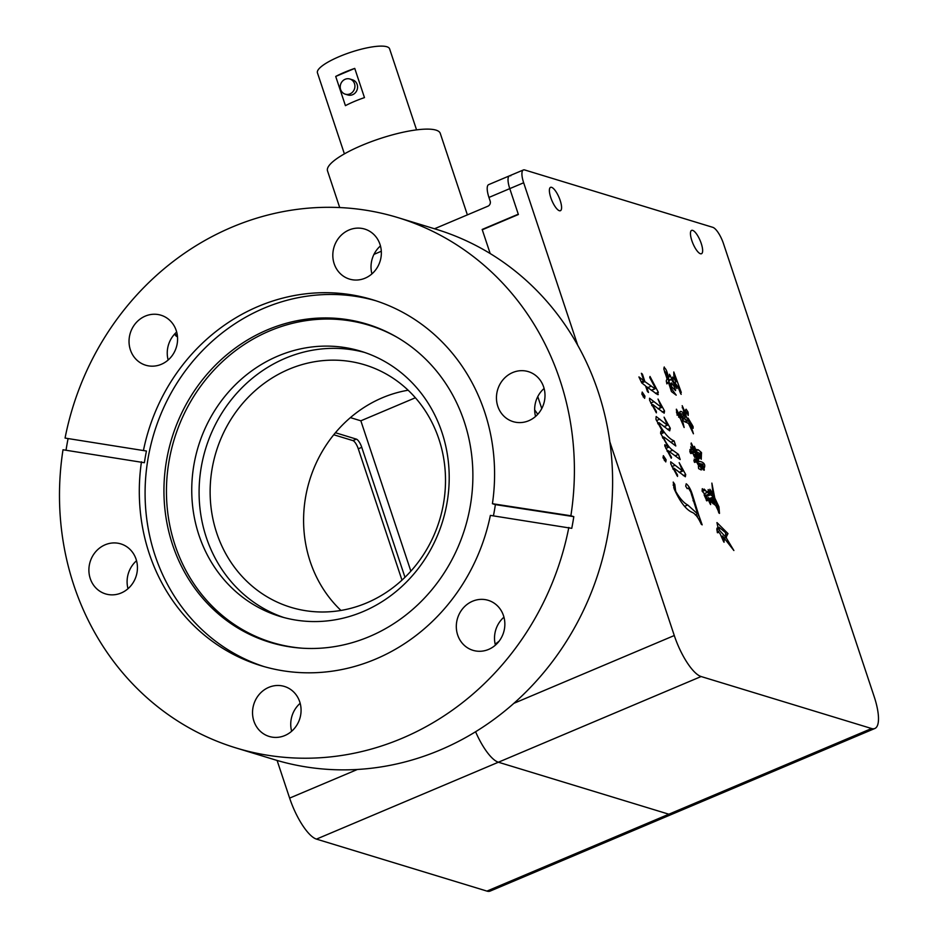 <?xml version="1.0" encoding="UTF-8"?>
<svg xmlns="http://www.w3.org/2000/svg" width="938" height="938" viewBox="0 0 938 938"><rect width="100%" height="100%" fill="white"/><g stroke="black" fill="none" stroke-linecap="round" stroke-linejoin="round"><path stroke-width="1.41" d="M416.566 129.878L389.598 48.846A38.024 8.993 161.6 0 0 339.415 56.538A38.024 8.993 161.6 0 0 317.443 72.847L344.398 153.879M344.645 72.238A38.024 8.993 -18.4 0 1 354.752 68.404L364.472 97.611A38.024 8.993 161.6 0 0 354.365 101.456A38.024 8.993 161.6 0 0 345.43 105.654L335.71 76.447A38.024 8.993 -18.4 0 1 344.645 72.238M467.382 214.884L440.262 133.372A59.411 14.058 161.6 0 0 361.845 145.402A59.411 14.058 161.6 0 0 327.514 170.88L339.72 207.556M354.752 68.404L335.71 76.447M345.254 94.163L347.892 94.973A7.926 7.305 -73 0 0 352.641 94.691A7.926 7.305 -73 0 0 357.566 86.964A7.926 7.305 -73 0 0 352.524 79.812L349.874 79.003A7.926 7.305 -73 0 0 345.137 79.284A7.926 7.305 -73 0 0 340.213 87.011A7.926 7.305 -73 0 0 345.254 94.163A7.926 7.305 -73 0 0 349.991 93.882A7.926 7.305 -73 0 0 354.916 86.155A7.926 7.305 -73 0 0 349.874 79.003M609.852 441.857L674.281 635.53A39.607 12.171 67.1 0 0 701.12 676.533L871.578 728.521A39.607 12.171 67.1 0 0 874.849 728.486L672.112 814.184A39.607 12.171 -112.9 0 1 668.841 814.207L498.383 762.219A39.607 12.171 -112.9 0 1 475.589 731.769A39.607 12.171 67.1 0 0 498.383 762.219L668.841 814.207A39.607 12.171 67.1 0 0 672.112 814.184L490.211 891.065A39.607 12.171 -112.9 0 1 486.939 891.1L316.469 839.111A39.607 12.171 -112.9 0 1 289.631 798.109L277.097 760.448M333.752 434.763L352.911 440.602A7.926 2.439 -112.9 0 1 358.281 448.798L401.98 580.153M404.981 577.304L361.751 447.332A7.926 2.439 67.1 0 0 356.381 439.136L335.417 432.735M415.382 397.759L360.849 420.81L350.39 417.621M360.849 420.81L410.867 571.172M510.788 175.816A15.84 4.866 -112.9 0 0 509.486 175.828A15.84 4.866 67.1 0 0 508.056 178.83A15.84 4.866 67.1 0 0 509.768 188.632A15.84 4.866 -112.9 0 1 508.056 178.83A15.84 4.866 -112.9 0 1 509.486 175.828L488.651 184.634A15.84 4.866 67.1 0 0 487.232 187.635A15.84 4.866 67.1 0 0 488.944 197.437L490.164 201.084A3.963 3.646 -73 0 1 487.901 206.208L434.517 228.766M177.294 335.03L174.949 334.315A3.963 3.646 -73 0 0 177.481 336.695M534.66 409.894A162.38 149.67 107 0 1 537.744 414.303M488.944 197.437L509.768 188.632L518.386 214.509L482.273 229.775L490.187 253.553L482.167 229.458L518.28 214.192L509.768 188.632L523.662 182.769A15.84 4.866 -112.9 0 1 521.95 172.967A15.84 4.866 -112.9 0 1 523.369 169.966A15.84 4.866 -112.9 0 1 524.682 169.954L712.774 227.324A15.84 4.866 -112.9 0 1 718.356 232.87A15.84 4.866 -112.9 0 1 723.515 243.716L874.134 696.488A39.607 12.171 67.1 0 1 874.849 728.486M541.754 408.569L537.779 396.598L541.754 408.569M381.309 251.255L373.981 254.362M719.27 512.723C719.235 509.346 717.898 505.453 715.26 501.056L718.848 512.934M717.324 532.362L716.925 528.211L718.285 529.243L716.96 522.583L727.994 533.581L726.035 537.474L733.879 550.524L722.565 536.044C724.312 539.842 724.64 541.648 723.538 541.461L719.938 533.359L718.379 532.104L717.324 532.362L718.379 532.104M726.434 537.357L724.499 538.131M724.066 542.258L723.538 541.461M652.004 405.697L652.789 405.368L656.342 411.372L656.377 412.849L649.647 400.374L649.553 398.228L661.454 407.42L658.007 399.072L664.55 410.985L664.186 413.166L652.836 404.606L652.789 405.368L652.836 404.606M658.089 408.851L661.689 406.834M673.156 469.293L673.953 468.965L677.494 474.968L677.529 476.434L670.799 463.97L670.705 461.813L682.606 471.017L679.171 462.669L685.713 474.581L685.338 476.762L673.988 468.191L673.953 468.965L673.988 468.191M679.241 472.447L682.841 470.43M644.945 396.164L644.629 398.322L641.885 394.171L642.202 392.072L644.945 396.164L643.187 396.915M685.643 412.169L686.299 411.888L686.135 412.767C685.197 411.29 685.186 410.105 686.112 409.214L688.035 412.017C688.469 415.171 688.293 415.64 687.484 413.447L686.1 413.259M688.187 415.511L687.484 413.447M691.376 445.233C690.075 438.738 694.038 450.299 694.577 448.81L694.366 446.347L695.621 449.431L698.294 449.806L701.483 452.562L701.249 459.257L699.009 454.015L700.897 458.612L700.182 453.687L696.512 451.706L699.56 458.213L699.115 458.916L694.976 452.28L698.916 461.508C701.812 461.32 706.76 463.677 703.875 468.648L704.25 469.375C703.512 470.196 701.976 468.238 699.642 463.501L698.271 463.161L701.495 468.777L701.249 469.985L698.599 468.613L698.564 465.635L696.957 462.551L695.351 461.602L694.824 462.469L694.214 459.081L695.715 459.784L695.832 458.67L698.189 461.226L694.624 454.355C695.187 456.994 695.023 457.615 694.143 456.22L692.983 453.453L691.189 453.066C689.793 452.233 689.524 451.155 690.368 449.83L691.388 450.31L690.755 446.746L694.226 452.163L691.259 442.994M693.252 449.853L694.577 448.81M698.716 458.565L699.56 458.213L699.115 458.916M695.785 451.659L696.324 453.042L695.785 451.659L692.666 453.253M703.183 469.832L704.25 469.375L704.227 470.208M693.85 460.57L695.715 459.784L695.832 458.67M694.847 457.474L694.143 456.22M690.485 453.195L691.306 452.843L691.025 453.593M689.946 449.478L691.388 450.31M663.998 367.673C665.628 368.083 667.012 371.002 668.161 376.455L669.392 376.701L669.462 374.262L675.723 386.55L673.378 381.086C672.229 378.249 672.194 377.123 673.285 377.709L676.11 381.848L673.847 375.599L673.812 371.976L681.269 392.401L680.66 393.655L677.986 386.89L675.348 383.29L676.966 388.567L671.256 379.21L669.322 380.676L667.633 375.986C666.355 373.007 665.617 371.894 665.405 372.644L671.96 389.329L676.204 395.144L671.456 391.592L668.489 382.493L666.859 383.877L666.273 380.863L667.035 378.706L663.823 369.021L664.256 366.969M668.008 377.862L669.392 376.701M672.652 377.053L673.285 377.709L672.546 378.026M681.199 394.335L680.66 393.655M669.744 380.148L669.263 380.84M664.561 371.952L665.218 371.683L664.89 372.867M668.489 382.493L666.766 383.243M523.662 182.769L577.714 345.254M550.782 197.601A12.675 3.893 -112.9 0 1 550.547 187.354A12.675 3.893 -112.9 0 1 560.185 200.462A12.675 3.893 -112.9 0 1 560.408 210.71A12.675 3.893 -112.9 0 1 550.782 197.601M691.845 240.62A12.675 3.893 -112.9 0 1 691.623 230.385A12.675 3.893 -112.9 0 1 701.249 243.493A12.675 3.893 -112.9 0 1 701.483 253.729A12.675 3.893 -112.9 0 1 691.845 240.62M698.81 515.408L702.163 524.858L701.237 524.178C698.177 517.33 695.035 513.344 691.822 512.218C685.748 509.346 679.827 501.502 674.082 488.686L673.238 482.073L674.785 484.395L675.688 491.301C679.804 498.43 683.814 502.991 687.742 504.996L697.638 513.93L690.708 491.829L688.469 488.17L687.214 488.651L685.701 486.165L686.217 483.785C688.644 485.626 690.72 489.308 692.443 494.818L698.81 515.408L696.793 516.252M688.469 488.17L687.214 488.651M671.538 386.702L671.385 382.903C673.801 385.506 675.208 388.074 675.583 390.607L671.631 386.726M670.94 383.642L671.303 382.939M679.944 411.77L680.894 411.372L684.236 413.177L682.196 405.685L685.795 413.893C686.827 416.519 683.087 408.78 685.197 413.963L686.358 416.753C689.711 423.179 692.068 428.854 693.428 433.778L688.48 423.484L682.477 420.294L684.142 427.517L680.496 418.876L676.744 413.142L676.45 409.203L680.238 416.554L683.286 419.415L679.651 412.368L680.894 411.372L680.015 411.63M686.159 414.948L684.47 411.817L685.197 413.963L683.591 414.643M676.38 409.929L676.333 409.249M691.47 425.453L688.082 418.031L693.088 426.556L693.147 428.314L691.447 426.016M667.305 451.459L667.985 451.178L671.538 457.381L671.28 458.225L664.796 445.925L664.819 444.706L668.442 447.332L660.575 433.204L660.891 431.21L663.283 432.875L655.932 419.251L656.166 416.531L667.34 425.195L664.081 417.164L670.307 428.291L669.697 430.823L659.027 422.733L658.863 423.601C664.139 433.192 669.216 438.961 674.094 440.883L675.794 445.984L665.065 437.858L663.717 436.991L663.623 437.929C666.684 444.213 669.709 448.305 672.698 450.205L678.467 454.379L680.191 459.55L668.02 450.592M663.998 426.614L667.34 425.195L667.481 424.234M659.027 422.733L658.03 423.953M663.717 436.991L662.873 438.245M666.109 459.761L665.781 461.918L663.037 457.756L663.354 455.669L666.109 459.761L664.339 460.511M651.277 390.29L654.794 388.801L655.029 387.546L649.753 377.58L649.999 376.455L658.324 392.272L657.538 394.558L646.599 386.749L648.498 392.459L647.455 391.545L645.579 385.928L641.721 382.892L638.93 376.924L643.867 380.758L641.381 373.301L642.401 374.133L644.887 381.602L655.076 388.813L651.382 390.372M658.3 394.593L657.538 394.558M708.26 499.731L706.877 500.915L704.332 495.428L704.344 494.76L706.842 496.788L702.093 491.066L702.292 488.698L704.309 490.621C704.274 488.909 705.118 489.577 706.842 492.649L707.041 491.383L709.128 493.963L708.155 489.566L710.488 494.783L713.572 496.847L713.255 495.323L710.195 492.38L709.878 489.249L712.915 493.587L711.872 483.105L714.768 498.008L718.942 506.825L719.493 513.414L715.659 505.383L714.123 504.398L711.45 499.544L713.044 503.741L709.058 498.617C710.641 502.018 711.016 503.788 710.183 503.905L708.26 499.731L706.326 500.423M713.525 496.648L714.428 496.261L714.557 497.011L712.223 497.996M711.45 499.544L710.312 500.095M710.652 504.597L710.183 503.905M704.332 495.428L704.121 494.842M702.797 491.383L702.093 491.066L702.797 491.383M702.339 491.442L704.309 490.621L704.215 489.073M499.075 641.229A162.38 149.67 107 0 1 495.182 644.172M673.097 485.098L674.785 484.395M673.719 487.549L675.125 486.951M695.304 514.915L697.638 513.93M691.634 495.158L692.443 494.818M693.018 500.728L694.143 500.247M669.286 376.279L670.447 375.786M674.223 382.645L676.11 381.848M675.77 380.957L676.509 380.64M679.921 391.697L680.824 391.31M680.367 392.788L681.269 392.401M674.657 383.583L675.348 383.29M675.454 385.635L676.286 385.284M668.735 380.277L671.256 379.21M669.966 386.186L670.811 385.835M671.092 389.692L671.96 389.329M690.157 452.479L693.17 451.201M692.185 453.019L694.226 452.163M693.452 450.346L695.621 449.431M693.991 451.624L698.294 449.806M699.994 453.183L701.483 452.562M700.24 453.863L701.542 453.312M698.88 455.387L699.842 454.977M695.926 451.964L696.512 451.706M692.303 453.077L695.011 451.928M696.77 462.422L698.916 461.508M702.808 469.106L703.875 468.648M697.497 463.489L698.271 463.161M700.217 469.317L701.495 468.777M694.155 461.648L696.84 460.511M696.231 462.047L698.189 461.226M693.604 454.789L694.624 454.355M690.579 453.324L691.189 453.066M702.832 466.995L703.606 468.191L702.843 464.275L700.639 463.771L702.832 466.995L701.964 467.37M702.621 468.613L703.606 468.191M699.983 464.052L700.639 463.771M682.325 413.986L684.236 413.177M685.748 417.023L686.358 416.753M681.34 420.775L682.477 420.294M678.666 417.211L680.238 416.554M681.14 420.318L683.286 419.415M678.397 414.573L677.177 412.052L676.955 413.482L678.397 414.573L677.072 415.135M676.474 412.345L677.177 412.052M676.955 414.924L677.951 414.502M685.784 417.129L685.209 415.686L681.856 413.81L680.695 414.338L683.485 418.301L682.841 416.742L683.568 415.628L685.784 417.129L682.653 418.688M682.723 415.991L683.568 415.628L682.841 416.742M682.63 418.665L683.485 418.301M680.062 414.608L681.856 413.81M685.619 419.931L685.877 419.356L684.365 418.758L687.495 421.115L685.608 419.896M685.174 422.1L687.495 421.115M684.916 421.936L686.979 421.068M683.157 419.274L684.435 418.524L683.016 419.122M687.05 412.439L688.035 412.017M691.165 424.855L692.021 424.492M691.787 427.107L693.088 426.556M670.916 457.638L671.538 457.381M664.89 446.171L666.144 445.644M665.816 448.434L668.442 447.332M660.833 433.907L663.283 432.875M656.436 420.587L659.789 419.169M667.563 429.452L670.307 428.291M670.858 442.255L674.094 440.883M662.486 437.518L663.483 437.096M669.486 451.565L672.698 450.205M675.149 455.774L678.467 454.379M667.059 451.002L667.891 450.65M676.755 475.285L677.494 474.968M671.854 466.643L675.079 465.271M683.333 475.589L685.713 474.581M672.839 468.683L673.824 468.261M655.603 411.688L656.342 411.372M650.702 403.047L653.927 401.687M662.181 411.993L664.55 410.985M651.676 405.087L652.672 404.665M641.24 381.86L643.867 380.758M641.756 374.414L642.401 374.133M641.756 382.927L644.887 381.602M655.533 393.456L658.324 392.272M645.954 387.031L646.599 386.749M716.749 529.9L718.285 529.243M725.906 534.461L727.994 533.581M721.357 536.548L722.565 536.044M717.382 532.526L718.262 532.163M717.464 532.761L718.227 532.432M717.136 531.764L719.786 530.65L725.789 537.216L725.531 532.632L719.012 527.238L717.746 527.695M724.265 537.861L725.789 537.216M718.156 528.88L718.93 528.563L719.786 530.65M719.012 527.238L718.93 528.563M712.223 493.88L712.915 493.587M713.22 498.653L714.768 498.008M718.168 507.153L718.942 506.825M710.277 500.036L711.426 499.555L710.277 500.036M705.997 498.699L708.624 497.597M706.244 499.802L709.058 498.617M705.423 497.386L706.842 496.788M704.848 493.482L706.842 492.649M706.021 495.276L709.128 493.963M706.654 496.413L710.488 494.783M709.386 498.617L713.572 496.847M714.135 499.555L712.13 497.949L715.002 503.237L714.135 499.555M709.632 499.004L712.13 497.949M713.83 503.729L715.002 503.237M715.26 501.044L714.533 501.361L715.26 501.044M349.698 361.411A126.736 116.816 107 0 1 364.8 364.859A126.736 116.816 107 0 1 441.751 512.054A126.736 116.816 107 0 1 305.94 610.744A126.736 116.816 107 0 1 290.839 607.308A126.736 116.816 107 0 1 213.887 460.101A126.736 116.816 107 0 1 349.698 361.411M340.963 610.45A126.736 116.816 107 0 1 309.552 480.502A126.736 116.816 107 0 1 408.136 390.22M568.827 527.449A277.238 255.535 107 0 1 269.077 755.477A277.238 255.535 107 0 1 236.059 747.949A277.238 255.535 107 0 1 63.01 449.771L144.393 462.715A191.293 176.321 -73 0 1 146.445 451.026L65.062 438.081A277.238 255.535 107 0 1 364.812 210.053A277.238 255.535 107 0 1 397.829 217.581A277.238 255.535 107 0 1 570.879 515.759L573.81 516.65A277.238 255.535 107 0 1 571.758 528.34L490.375 515.396A191.293 176.321 107 0 1 283.921 670.928A191.293 176.321 107 0 1 261.139 665.734A191.293 176.321 107 0 1 141.462 461.813M397.829 217.581L436.029 229.235A277.238 255.535 107 0 1 604.389 551.239A277.238 255.535 107 0 1 307.277 767.12A277.238 255.535 107 0 1 274.271 759.604L236.059 747.949M65.062 438.081L146.445 451.026M143.514 450.123A191.293 176.321 107 0 1 349.98 294.591A191.293 176.321 107 0 1 372.749 299.785A191.293 176.321 107 0 1 492.427 503.706L570.879 515.759M264.035 666.59A191.293 176.321 107 0 1 151.147 443.721A191.293 176.321 107 0 1 355.76 296.361A191.293 176.321 107 0 1 375.634 300.699M462.188 609.29A26.135 24.095 107 0 1 488.206 600.32A26.135 24.095 107 0 1 498.981 641.346A26.135 24.095 107 0 1 472.951 650.315A26.135 24.095 107 0 1 462.188 609.29M503.952 617.157A26.135 24.095 -73 0 0 500.388 620.944A26.135 24.095 -73 0 0 495.416 645.133M497.808 406.318A26.135 24.095 107 0 1 503.413 379.292A26.135 24.095 107 0 1 528.352 371.636A26.135 24.095 107 0 1 543.641 386.948A26.135 24.095 107 0 1 538.037 413.975A26.135 24.095 107 0 1 513.098 421.631A26.135 24.095 107 0 1 497.808 406.318M544.099 388.473A26.135 24.095 -73 0 0 535.563 416.449M352.571 279.794A26.135 24.095 107 0 1 349.464 279.078A26.135 24.095 107 0 1 333.588 248.722A26.135 24.095 107 0 1 361.599 228.368A26.135 24.095 107 0 1 364.718 229.071A26.135 24.095 107 0 1 380.582 259.439A26.135 24.095 107 0 1 352.571 279.794M380.453 245.92A26.135 24.095 -73 0 0 371.929 273.884M171.701 356.241A26.135 24.095 107 0 1 145.683 365.21A26.135 24.095 107 0 1 134.908 324.185A26.135 24.095 107 0 1 160.937 315.203A26.135 24.095 107 0 1 171.701 356.241M176.672 332.052A26.135 24.095 -73 0 0 173.12 335.839A26.135 24.095 -73 0 0 168.148 360.016M136.08 559.212A26.135 24.095 107 0 1 130.476 586.238A26.135 24.095 107 0 1 105.537 593.895A26.135 24.095 107 0 1 90.259 578.582A26.135 24.095 107 0 1 95.852 551.544A26.135 24.095 107 0 1 120.791 543.888A26.135 24.095 107 0 1 136.08 559.212M281.318 685.737A26.135 24.095 107 0 1 284.425 686.452A26.135 24.095 107 0 1 300.301 716.808A26.135 24.095 107 0 1 272.29 737.162A26.135 24.095 107 0 1 269.183 736.447A26.135 24.095 107 0 1 253.307 706.091A26.135 24.095 107 0 1 281.318 685.737M283.722 617.485A138.625 127.767 107 0 1 203.698 455.645A138.625 127.767 107 0 1 351.75 349.722A138.625 127.767 107 0 1 364.565 352.43M296.537 620.194A138.625 127.767 107 0 1 280.028 616.43A138.625 127.767 107 0 1 195.854 455.422A138.625 127.767 107 0 1 344.41 347.482A138.625 127.767 107 0 1 360.919 351.246A138.625 127.767 107 0 1 445.093 512.254A138.625 127.767 107 0 1 296.537 620.194M347.13 319.588A166.343 153.316 107 0 1 396.375 336.883A166.343 153.316 107 0 1 465.06 527.942A166.343 153.316 107 0 1 301.426 648.146A166.343 153.316 107 0 1 289.69 646.833A166.343 153.316 107 0 1 166.636 459.901A166.343 153.316 107 0 1 347.13 319.588M302.482 648.217A165.862 152.871 107 0 1 291.835 646.986A165.862 152.871 107 0 1 169.133 460.593A165.862 152.871 107 0 1 349.112 320.69A165.862 152.871 107 0 1 397.278 337.41M300.172 703.289A26.135 24.095 -73 0 0 291.636 731.265M136.538 560.736A26.135 24.095 -73 0 0 128.002 588.701M493.411 515.865A191.293 176.321 -73 0 0 495.37 504.609L492.427 503.706M66.023 450.228A277.238 255.535 107 0 1 68.005 438.972M495.37 504.609L573.81 516.65M316.469 839.111L701.12 676.533M289.631 798.109L357.378 769.477M486.939 891.1L871.578 728.521M361.751 447.332L358.281 448.798M356.381 439.136L352.911 440.602M674.281 635.53L513.907 703.312M684.74 506.262L687.742 504.996M687.249 488.651L687.882 488.393M698.318 466.889L700.111 466.139M682.196 407.772L683.028 407.409M647.759 387.629L651.007 386.257M708.26 491.547L709.046 491.207M509.486 175.828L523.369 169.966M688.129 488.182L687.132 488.604M669.533 380.148L668.841 380.441M667.997 382.27L666.684 382.821M695.703 451.624L692.267 453.054M695.351 461.602L694.319 462.035M691.306 450.463L689.782 451.108M684.47 411.817L683.849 412.075M680.836 413.717L679.862 414.127M667.528 425.195L664.057 426.661M658.828 422.733L657.667 423.226M663.553 436.991L662.451 437.46M667.926 450.592L667.047 450.967M682.829 471.028L679.323 472.506M673.883 468.191L672.816 468.648M661.677 407.432L658.171 408.921M652.719 404.606L651.664 405.052M718.309 532.116L717.371 532.503"/></g></svg>
